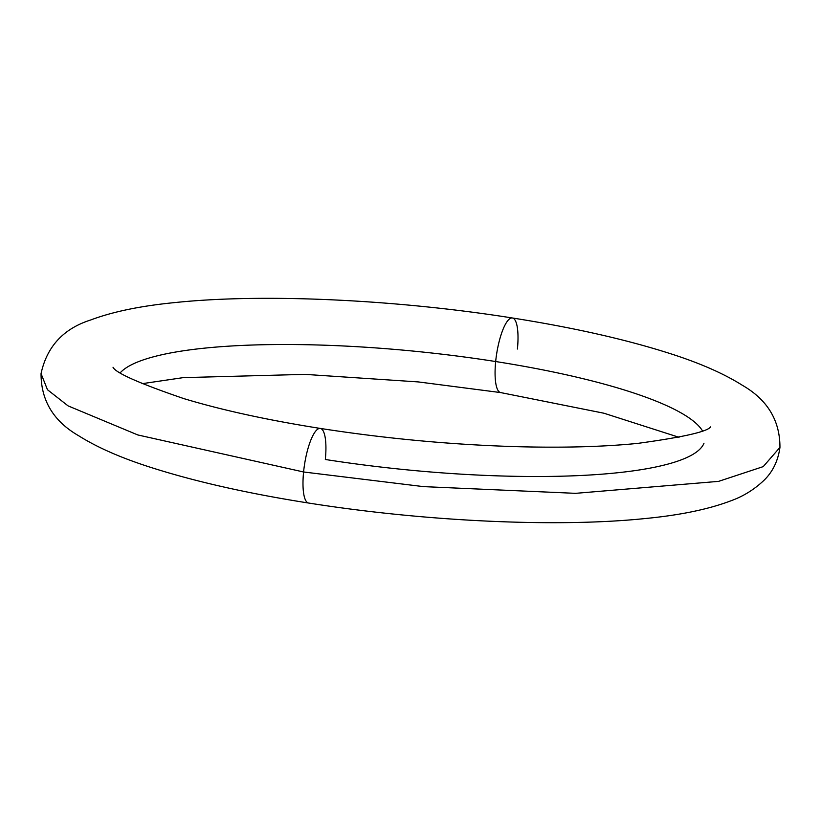 <?xml version="1.0" encoding="UTF-8"?>
<svg xmlns="http://www.w3.org/2000/svg" width="821" height="821" viewBox="0 0 821 821"><rect width="100%" height="100%" fill="white"/><g stroke="black" fill="none" stroke-linecap="round" stroke-linejoin="round"><path stroke-width="1.23" d="M319.872 428.398A37.756 9.985 98.9 0 0 303.585 471.983L423.441 486.617L575.562 493.339L718.57 481.373L763.222 466.615L779.95 447.383L763.222 466.615L718.57 481.373L575.562 493.339L423.441 486.617L303.585 471.983A37.756 9.985 -81.1 0 1 319.872 428.398A37.756 9.985 -81.1 0 1 325.332 459.483A295.765 59.399 5.7 0 0 703.987 443.217M120.287 372.734A295.765 59.399 -174.3 0 1 495.668 361.538A37.756 9.985 -81.1 0 1 511.955 317.953A37.756 9.985 98.9 0 0 495.668 361.538A295.765 59.399 -174.3 0 1 675.755 410.028M511.955 317.953A37.756 9.985 -81.1 0 1 517.415 349.028M41.05 373.627L47.474 389.729L68.102 405.892L137.815 434.956L303.585 471.983L137.815 434.956L68.102 405.892L47.474 389.729L41.05 373.627C41.019 400.545 53.539 421.245 78.621 435.725C97.678 447.732 122.575 458.559 153.332 468.206C196.917 481.978 248.671 493.595 308.604 503.037C424.221 521.376 556.525 527.677 644.896 518.564C679.767 515.239 708.39 509.338 730.772 500.851C743.21 496.397 754.314 489.521 764.084 480.223C772.787 471.757 778.082 460.807 779.95 447.383C779.981 420.465 767.461 399.776 742.379 385.295C723.322 373.278 698.425 362.451 667.668 352.804C624.083 339.032 572.329 327.425 512.396 317.984C396.584 299.614 264.034 293.313 175.632 302.497C141.212 305.812 112.888 311.641 90.669 319.985C63.474 328.636 46.93 346.513 41.05 373.627M702.458 430.84A295.765 59.399 5.7 0 0 495.668 361.538A37.756 9.985 98.9 0 0 501.128 392.612A37.756 9.985 -81.1 0 1 495.668 361.538A295.765 59.399 5.7 0 0 158.915 355.431M309.045 503.068A37.756 9.985 -81.1 0 1 303.585 471.983A37.756 9.985 98.9 0 0 309.045 503.068M113.062 367.274L113.011 367.223C115.504 372.826 139.088 383.294 183.791 398.596C221.773 410.09 267.287 420.034 320.323 428.429C385.757 438.599 450.955 444.674 515.906 446.645C562.611 447.927 603.24 446.84 637.794 443.381C683.031 437.193 707.322 431.692 710.668 426.879L710.627 426.92M679.039 437.306L603.969 413.23L500.677 392.582L418.279 381.919L305.094 374.376L183.206 377.629L141.971 383.705"/></g></svg>
